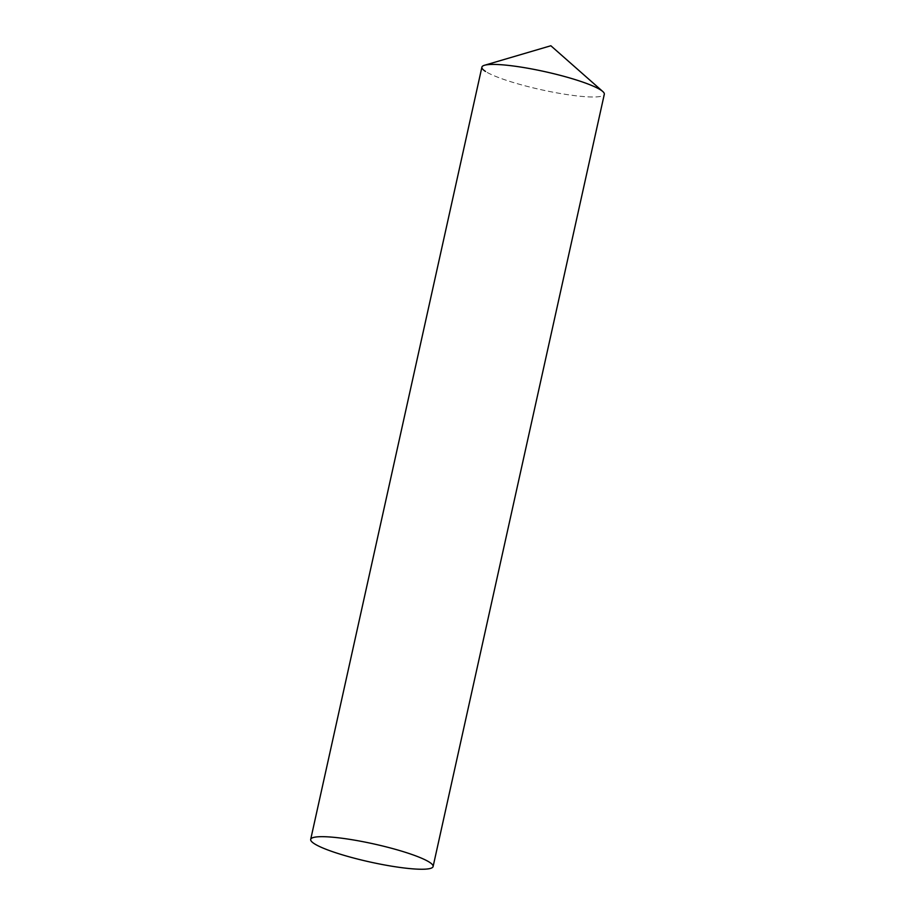 <?xml version="1.0" encoding="UTF-8"?>
<svg xmlns="http://www.w3.org/2000/svg" width="915" height="915" viewBox="0 0 915 915"><rect width="100%" height="100%" fill="white"/><g stroke="black" fill="none" stroke-linecap="round" stroke-linejoin="round"><path stroke-width="0.69" stroke-dasharray="4.58 3.43" d="M602.756 91.489A62.689 9.23 12.5 0 1 560.472 93.524A62.689 9.23 12.5 0 1 485.51 71.439M481.896 67.138A62.689 9.23 -167.5 0 0 563.926 94.096A62.689 9.23 -167.5 0 0 604.312 94.268"/><path stroke-width="1.37" d="M485.51 71.439A62.689 9.23 12.5 0 1 484.481 65.274A62.689 9.23 12.5 0 1 541.463 70.901A62.689 9.23 12.5 0 1 600.698 89.967A62.689 9.23 12.5 0 1 602.756 91.489L550.853 45.75L484.481 65.274M433.104 866.528L604.312 94.268A62.689 9.23 -167.5 0 0 522.282 67.31A62.689 9.23 -167.5 0 0 481.896 67.138L310.688 839.398A62.689 9.23 -167.5 0 0 392.718 866.356A62.689 9.23 -167.5 0 0 433.104 866.528A62.689 9.23 -167.5 0 0 351.074 839.57A62.689 9.23 -167.5 0 0 310.688 839.398"/></g></svg>

